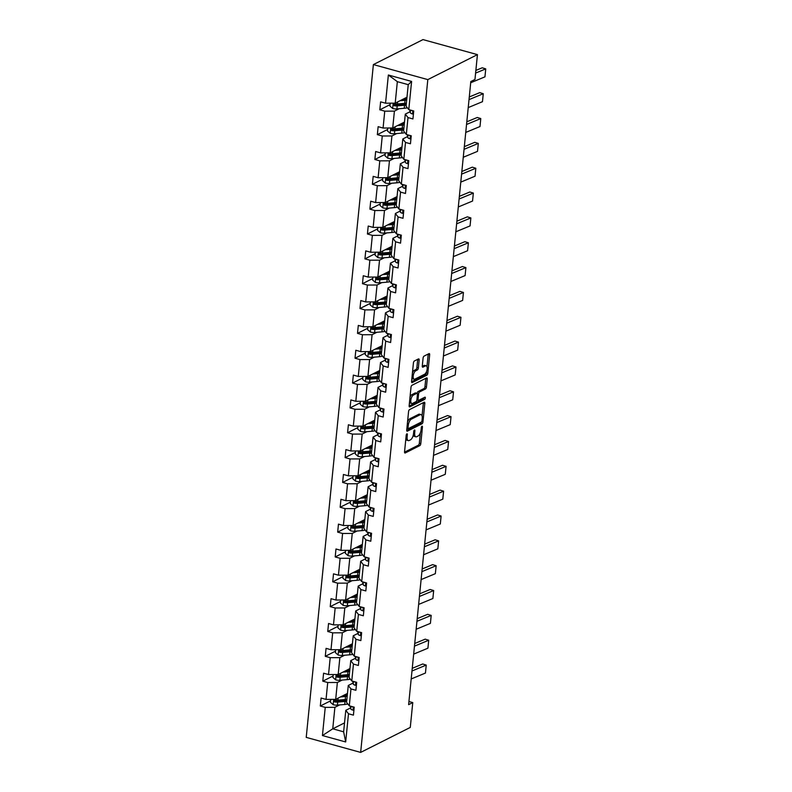 <?xml version="1.0" encoding="UTF-8"?>
<svg xmlns="http://www.w3.org/2000/svg" width="792" height="792" viewBox="0 0 792 792"><rect width="100%" height="100%" fill="white"/><g stroke="black" fill="none" stroke-linecap="round" stroke-linejoin="round"><path stroke-width="1.19" d="M406.89 433.828A1.168 0.505 105.4 0 0 406.207 435.214L404.554 451.816A1.663 0.723 105.4 0 0 404.92 453.014A1.663 0.723 105.4 0 0 405.207 452.975L419.819 445.619A1.663 0.723 105.4 0 0 420.79 443.649L422.443 427.037A1.168 0.505 105.4 0 0 422.185 426.205A1.168 0.505 105.4 0 0 421.988 426.235A1.168 0.505 105.4 0 0 421.314 427.611L421.096 429.759A5.326 2.317 105.4 0 1 417.998 436.065L416.78 436.679A5.326 2.317 105.4 0 1 415.859 436.818A5.326 2.317 105.4 0 1 414.681 432.986L414.899 430.838A1.168 0.505 105.4 0 0 414.642 430.007A1.168 0.505 105.4 0 0 414.434 430.026A1.168 0.505 105.4 0 0 413.761 431.412L413.543 433.561A5.326 2.317 105.4 0 1 410.444 439.867L409.226 440.481A5.326 2.317 105.4 0 1 408.316 440.609A5.326 2.317 105.4 0 1 407.128 436.788L407.345 434.64A1.168 0.505 105.4 0 0 407.088 433.798A1.168 0.505 105.4 0 0 406.89 433.828M419.146 360.073A1.663 0.723 105.4 0 0 418.78 358.885A1.663 0.723 105.4 0 0 418.493 358.925L414.394 360.984A1.663 0.723 105.4 0 0 413.424 362.954L411.583 381.397A1.663 0.723 105.4 0 0 411.949 382.595A1.663 0.723 105.4 0 0 412.236 382.556L426.848 375.2A1.663 0.723 105.4 0 0 427.819 373.23L429.66 354.786A1.663 0.723 105.4 0 0 429.294 353.588A1.663 0.723 105.4 0 0 429.007 353.628L424.047 356.123A1.663 0.723 105.4 0 0 423.086 358.093L422.294 365.993A1.663 0.723 105.4 0 0 422.661 367.181A1.663 0.723 105.4 0 0 422.948 367.142L425.403 365.904A4.455 1.94 105.4 0 1 426.175 365.795A4.455 1.94 105.4 0 1 427.046 369.795A4.455 1.94 105.4 0 1 424.571 374.269L414.949 379.111A4.455 1.94 105.4 0 1 414.186 379.219A4.455 1.94 105.4 0 1 413.315 375.22A4.455 1.94 105.4 0 1 415.79 370.745L417.394 369.943A1.663 0.723 105.4 0 0 418.354 367.973L419.146 360.073L417.671 359.667A1.663 0.723 105.4 0 0 417.691 359.33M360.657 752.4L410.286 727.422L412.761 702.583L408.623 704.662L470.824 81.546L474.962 79.467L477.437 54.628L427.819 79.606L360.657 752.4L306.227 737.372L373.378 64.578L427.819 79.606M409.533 409.603A1.663 0.723 105.4 0 0 408.573 411.573L406.732 430.016A1.663 0.723 105.4 0 0 407.098 431.204A1.663 0.723 105.4 0 0 407.385 431.165L421.997 423.809A1.663 0.723 105.4 0 0 422.968 421.839L424.809 403.395A1.663 0.723 105.4 0 0 424.433 402.197A1.663 0.723 105.4 0 0 424.146 402.247L409.533 409.603M409.157 405.712L410.998 387.268A1.663 0.723 105.4 0 1 411.969 385.288L426.581 377.933A1.663 0.723 105.4 0 1 426.868 377.893A1.663 0.723 105.4 0 1 427.235 379.091L426.442 386.981A1.663 0.723 105.4 0 1 425.472 388.961L419.552 391.941A1.663 0.723 105.4 0 0 418.582 393.911L418.057 399.148A1.663 0.723 105.4 0 0 418.433 400.346A1.663 0.723 105.4 0 0 418.72 400.307L424.888 397.198A1.168 0.505 105.4 0 1 425.086 397.168A1.168 0.505 105.4 0 1 425.314 398.218A1.168 0.505 105.4 0 1 424.67 399.386L409.81 406.86A1.663 0.723 105.4 0 1 409.523 406.9A1.663 0.723 105.4 0 1 409.157 405.712M408.791 109.613L406.088 106.158L408.236 84.665L411.602 81.427L408.791 109.613L413.721 110.979L412.929 118.939L407.999 117.572L406.316 134.452L411.246 135.818L410.444 143.778L405.514 142.421L403.831 159.301L408.761 160.657L407.969 168.617L403.039 167.26L401.356 184.14L406.286 185.496L405.484 193.466L400.564 192.1L398.871 208.979L403.801 210.345L403.009 218.305L398.079 216.939L396.396 233.828L401.326 235.184L400.534 243.144L395.604 241.788L393.911 258.667L398.841 260.023L398.049 267.983L393.119 266.627L391.436 283.506L396.366 284.863L395.574 292.832L390.644 291.466L388.961 308.345L393.881 309.712L393.089 317.671L388.159 316.315L386.476 333.194L391.406 334.551L390.614 342.51L385.684 341.154L384.001 358.033L388.922 359.39L388.13 367.359L383.199 365.993L381.516 382.873L386.447 384.239L385.654 392.198L380.724 390.832L379.041 407.712L383.971 409.078L383.17 417.038L378.239 415.681L376.556 432.561L381.487 433.917L380.695 441.877L375.764 440.52L374.081 457.4L379.012 458.756L378.21 466.726L373.289 465.359L371.596 482.239L376.527 483.605L375.735 491.565L370.805 490.198L369.122 507.078L374.052 508.444L373.25 516.404L368.329 515.048L366.637 531.927L371.567 533.283L370.775 541.243L365.845 539.887L364.162 556.766L369.092 558.122L368.3 566.092L363.37 564.726L361.687 581.605L366.607 582.971L365.815 590.931L360.885 589.575L359.202 606.454L364.132 607.811L363.34 615.77L358.41 614.414L356.727 631.293L361.647 632.65L360.855 640.609L355.925 639.253L354.242 656.132L359.172 657.499L358.38 665.458L353.45 664.092L351.767 680.971L356.697 682.338L355.895 690.297L350.965 688.941L349.282 705.821L354.212 707.177L353.42 715.136L348.49 713.78L345.678 741.965L322.433 735.55L325.245 707.365L320.315 705.999L321.107 698.039L326.037 699.405L327.72 682.526L322.79 681.16L323.591 673.2L328.522 674.556L330.205 657.677L325.274 656.321L326.066 648.361L330.997 649.717L332.68 632.838L327.749 631.481L328.551 623.512L333.472 624.878L335.165 607.999L330.234 606.632L331.026 598.673L335.957 600.039L337.639 583.159L332.709 581.793L333.511 573.834L338.432 575.19L340.124 558.311L335.194 556.954L335.986 548.995L340.916 550.351L342.599 533.471L337.669 532.115L338.461 524.146L343.391 525.512L345.074 508.632L340.154 507.266L340.946 499.307L345.876 500.663L347.559 483.783L342.629 482.427L343.421 474.467L348.351 475.824L350.034 458.944L345.114 457.588L345.906 449.628L350.836 450.985L352.519 434.105L347.589 432.749L348.381 424.779L353.311 426.145L354.994 409.266L350.064 407.9L350.866 399.94L355.796 401.297L357.479 384.417L352.549 383.061L353.341 375.101L358.271 376.457L359.954 359.578L355.024 358.222L355.826 350.252L360.756 351.618L362.439 334.739L357.509 333.373L358.301 325.413L363.231 326.779L364.914 309.9L359.984 308.533L360.786 300.574L365.706 301.93L367.399 285.051L362.469 283.694L363.261 275.735L368.191 277.091L369.874 260.212L364.944 258.855L365.736 250.886L370.666 252.252L372.359 235.373L367.429 234.006L368.221 226.047L373.151 227.403L374.834 210.524L369.904 209.167L370.696 201.208L375.626 202.564L377.309 185.684L372.388 184.328L373.18 176.369L378.111 177.725L379.794 160.845L374.863 159.489L375.655 151.52L380.586 152.886L382.269 136.006L377.348 134.64L378.14 126.68L383.071 128.037L384.754 111.157L379.823 109.801L380.615 101.841L385.546 103.198L388.357 75.012L411.602 81.427M404.504 122.067L392.723 127.997L394.406 111.118L399.188 108.712M394.406 111.118L384.754 111.157M392.723 127.997L383.071 128.037M406.316 134.452L403.603 131.007L405.296 114.127L407.999 117.572M410.078 111.712L405.296 114.127M402.019 146.906L390.238 152.836L391.921 135.957L396.713 133.551M391.921 135.957L382.269 136.006M390.238 152.836L380.586 152.886M403.831 159.301L401.128 155.846L402.811 138.966L405.514 142.421M407.603 136.551L402.811 138.966M399.544 171.755L387.763 177.685L389.446 160.806L394.228 158.39M389.446 160.806L379.794 160.845M387.763 177.685L378.111 177.725M401.356 184.14L398.653 180.685L400.336 163.805L403.039 167.26M405.118 161.4L400.336 163.805M397.059 196.594L385.278 202.524L386.971 185.645L391.753 183.229M386.971 185.645L377.309 185.684M385.278 202.524L375.626 202.564M398.871 208.979L396.168 205.524L397.851 188.645L400.564 192.1M402.643 186.239L397.851 188.645M394.584 221.433L382.803 227.363L384.486 210.484L389.278 208.078M384.486 210.484L374.834 210.524M382.803 227.363L373.151 227.403M396.396 233.828L393.693 230.373L395.376 213.494L398.079 216.939M400.158 211.078L395.376 213.494M392.099 246.272L380.318 252.202L382.011 235.323L386.793 232.917M382.011 235.323L372.359 235.373M380.318 252.202L370.666 252.252M393.911 258.667L391.208 255.212L392.891 238.333L395.604 241.788M397.683 235.927L392.891 238.333M389.624 271.121L377.843 277.052L379.526 260.172L384.318 257.756M379.526 260.172L369.874 260.212M377.843 277.052L368.191 277.091M391.436 283.506L388.733 280.051L390.416 263.172L393.119 266.627M395.198 260.766L390.416 263.172M387.139 295.96L375.358 301.891L377.051 285.011L381.833 282.605M377.051 285.011L367.399 285.051M375.358 301.891L365.706 301.93M388.961 308.345L386.248 304.89L387.932 288.011L390.644 291.466M392.723 285.605L387.932 288.011M384.665 320.8L372.883 326.73L374.567 309.85L379.358 307.445M374.567 309.85L364.914 309.9M372.883 326.73L363.231 326.779M386.476 333.194L383.773 329.739L385.457 312.86L388.159 316.315M390.248 310.444L385.457 312.86M382.18 345.649L370.408 351.569L372.091 334.689L376.873 332.284M372.091 334.689L362.439 334.739M370.408 351.569L360.756 351.618M384.001 358.033L381.289 354.578L382.982 337.699L385.684 341.154M387.763 335.293L382.982 337.699M379.705 370.488L367.924 376.418L369.607 359.538L374.398 357.123M369.607 359.538L359.954 359.578M367.924 376.418L358.271 376.457M381.516 382.873L378.814 379.418L380.497 362.538L383.199 365.993M385.288 360.132L380.497 362.538M377.22 395.327L365.449 401.257L367.132 384.377L371.913 381.972M367.132 384.377L357.479 384.417M365.449 401.257L355.796 401.297M379.041 407.712L376.329 404.267L378.022 387.387L380.724 390.832M382.803 384.971L378.022 387.387M374.745 420.166L362.964 426.096L364.647 409.216L369.438 406.811M364.647 409.216L354.994 409.266M362.964 426.096L353.311 426.145M376.556 432.561L373.854 429.106L375.537 412.226L378.239 415.681M380.328 409.81L375.537 412.226M372.27 445.015L360.489 450.945L362.172 434.065L366.953 431.65M362.172 434.065L352.519 434.105M360.489 450.945L350.836 450.985M374.081 457.4L371.369 453.945L373.062 437.065L375.764 440.52M377.843 434.659L373.062 437.065M369.785 469.854L358.004 475.784L359.687 458.905L364.478 456.489M359.687 458.905L350.034 458.944M358.004 475.784L348.351 475.824M371.596 482.239L368.894 478.784L370.577 461.904L373.289 465.359M375.368 459.499L370.577 461.904M367.31 494.693L355.529 500.623L357.212 483.744L362.003 481.338M357.212 483.744L347.559 483.783M355.529 500.623L345.876 500.663M369.122 507.078L366.419 503.633L368.102 486.753L370.805 490.198M372.883 484.338L368.102 486.753M364.825 519.532L353.044 525.462L354.737 508.583L359.518 506.177M354.737 508.583L345.074 508.632M353.044 525.462L343.391 525.512M366.637 531.927L363.934 528.472L365.617 511.592L368.329 515.048M370.408 509.177L365.617 511.592M362.35 544.381L350.569 550.311L352.252 533.432L357.043 531.016M352.252 533.432L342.599 533.471M350.569 550.311L340.916 550.351M364.162 556.766L361.459 553.311L363.142 536.432L365.845 539.887M367.924 534.026L363.142 536.432M359.865 569.22L348.084 575.15L349.777 558.271L354.559 555.865M349.777 558.271L340.124 558.311M348.084 575.15L338.432 575.19M361.687 581.605L358.974 578.15L360.657 561.271L363.37 564.726M365.449 558.865L360.657 561.271M357.39 594.059L345.609 599.989L347.292 583.11L352.084 580.704M347.292 583.11L337.639 583.159M345.609 599.989L335.957 600.039M359.202 606.454L356.499 602.999L358.182 586.12L360.885 589.575M362.964 583.704L358.182 586.12M354.905 618.908L343.134 624.829L344.817 607.949L349.599 605.543M344.817 607.949L335.165 607.999M343.134 624.829L333.472 624.878M356.727 631.293L354.014 627.838L355.697 610.959L358.41 614.414M360.489 608.553L355.697 610.959M352.43 643.747L340.649 649.678L342.332 632.798L347.124 630.383M342.332 632.798L332.68 632.838M340.649 649.678L330.997 649.717M354.242 656.132L351.539 652.677L353.222 635.798L355.925 639.253M358.014 633.392L353.222 635.798M349.945 668.587L338.174 674.517L339.857 657.637L344.639 655.231M339.857 657.637L330.205 657.677M338.174 674.517L328.522 674.556M351.767 680.971L349.054 677.526L350.747 660.637L353.45 664.092M355.529 658.231L350.747 660.637M347.47 693.426L335.689 699.356L337.372 682.476L342.164 680.071M337.372 682.476L327.72 682.526M335.689 699.356L326.037 699.405M349.282 705.821L346.579 702.365L348.262 685.486L350.965 688.941M353.054 683.07L348.262 685.486M344.53 722.888L332.749 728.818L334.897 707.325L339.679 704.91M334.897 707.325L325.245 707.365M322.433 735.55L332.749 728.818L343.639 731.828L345.787 710.325L348.49 713.78M477.437 54.628L422.997 39.6L373.378 64.578M412.761 702.583L408.939 701.524M408.236 84.665L397.346 81.655L395.198 103.158L406.979 97.228M350.569 707.919L345.787 710.325M343.639 731.828L345.678 741.965M395.198 103.158L385.546 103.198M388.357 75.012L397.346 81.655M330.591 700.831L320.315 705.999M333.076 675.992L322.79 681.16M335.551 651.143L325.274 656.321M338.036 626.304L327.749 631.481M340.51 601.465L330.234 606.632M342.986 576.625L332.709 581.793M345.47 551.777L335.194 556.954M347.945 526.937L337.669 532.115M350.43 502.098L340.154 507.266M352.905 477.249L342.629 482.427M355.39 452.41L345.114 457.588M357.865 427.571L347.589 432.749M360.35 402.732L350.064 407.9M362.825 377.883L352.549 383.061M365.31 353.044L355.024 358.222M367.785 328.205L357.509 333.373M370.27 303.366L359.984 308.533M372.745 278.517L362.469 283.694M375.22 253.678L364.944 258.855M377.705 228.839L367.429 234.006M380.18 203.99L369.904 209.167M382.665 179.15L372.388 184.328M385.14 154.311L374.863 159.489M387.625 129.472L377.348 134.64M390.1 104.623L379.823 109.801M405.831 438.986A5.326 2.317 105.4 0 0 406.84 440.203L408.316 440.609M413.315 434.947A5.326 2.317 105.4 0 0 414.394 436.412L415.859 436.818M404.534 452.163L418.354 445.213A1.663 0.723 105.4 0 0 419.315 443.243L420.354 432.818M422.057 415.83L423.334 402.989A1.663 0.723 105.4 0 0 423.354 402.643M406.712 430.363L420.522 423.403A1.663 0.723 105.4 0 0 421.384 422.037M408.038 427.72A1.168 0.505 105.4 0 0 408.296 428.561A1.168 0.505 105.4 0 0 408.494 428.531L421.324 422.077A1.168 0.505 105.4 0 0 421.997 420.691L422.225 418.423A5.326 2.317 105.4 0 0 421.047 414.602A5.326 2.317 105.4 0 0 420.126 414.731L411.365 419.146A5.326 2.317 105.4 0 0 408.266 425.452L408.038 427.72L406.989 427.433M408.296 428.561L406.91 428.175A1.168 0.505 105.4 0 0 407.029 428.125M421.047 414.602L419.572 414.196A5.326 2.317 105.4 0 0 418.661 414.325L420.126 414.731M407.533 421.988A5.326 2.317 105.4 0 1 409.89 418.74L418.661 414.325M417.137 393.307A1.663 0.723 105.4 0 1 418.077 391.535L424.007 388.555A1.663 0.723 105.4 0 0 424.977 386.575L425.759 378.685A1.663 0.723 105.4 0 0 425.779 378.338M416.899 399.911A1.663 0.723 105.4 0 0 416.958 399.94L418.433 400.346M409.137 406.048L423.195 398.98A1.168 0.505 105.4 0 0 423.859 397.713M413.404 395.04A4.455 1.94 105.4 0 0 410.929 399.514A4.455 1.94 105.4 0 0 411.8 403.504A4.455 1.94 105.4 0 0 412.563 403.395L415.958 401.692A1.663 0.723 105.4 0 0 416.919 399.722L417.443 394.485A1.663 0.723 105.4 0 0 417.077 393.287A1.663 0.723 105.4 0 0 416.79 393.327L413.404 395.04L411.929 394.624A4.455 1.94 105.4 0 0 409.999 397.238M409.513 402.148A4.455 1.94 105.4 0 0 410.325 403.098L411.8 403.504M415.83 393.06A1.663 0.723 105.4 0 0 415.602 392.882A1.663 0.723 105.4 0 0 415.315 392.921L416.79 393.327M411.929 394.624L415.315 392.921M412.434 372.824A4.455 1.94 105.4 0 1 414.315 370.339L415.919 369.537A1.663 0.723 105.4 0 0 416.889 367.567L417.671 359.667M411.929 377.952A4.455 1.94 105.4 0 0 412.711 378.814L414.186 379.219M426.175 365.795L424.7 365.389A4.455 1.94 105.4 0 0 423.938 365.498L425.403 365.904M422.284 366.33L423.938 365.498M426.957 366.666L428.185 354.38A1.663 0.723 105.4 0 0 428.205 354.034M411.563 381.744L425.383 374.794A1.663 0.723 105.4 0 0 426.343 372.824L426.452 371.785M330.739 699.386L330.442 702.316L333.224 704.722A4.495 1.485 5.7 0 0 337.402 705.098L344.728 704.494A12.969 4.277 5.7 0 0 347.866 704.009M346.658 694.237L347.431 693.841M340.481 696.95L345.52 696.524A12.969 4.277 5.7 0 0 347.183 696.336M342.441 695.96L344.51 695.792A10.761 3.554 5.7 0 0 347.282 695.346M346.876 699.356A12.969 4.277 -174.3 0 1 345.223 699.554L337.897 700.168A4.495 1.485 -174.3 0 1 334.927 700.039C333.59 700.425 333.531 701.068 334.739 701.95A4.495 1.485 5.7 0 0 337.709 702.078L345.025 701.464A12.969 4.277 5.7 0 0 346.688 701.267M346.787 700.286A10.761 3.554 -174.3 0 1 344.015 700.722L336.699 701.336A2.287 0.752 -174.3 0 1 335.927 701.346L334.957 700.573M346.233 694.049L347.361 694.534M346.658 695.267L345.114 694.614M334.927 700.039L334.303 700.118M411.988 670.992L426.235 665.082L422.71 663.993L412.256 668.329M353.945 709.909L352.945 710.157A4.495 1.485 -174.3 0 1 350.747 708.781L350.193 706.068M411.197 678.952L425.443 673.052L426.235 665.082L425.443 673.052M351.668 706.474A4.495 1.485 5.7 0 0 352.242 706.781L352.727 706.771M333.214 674.537L332.927 677.477L335.709 679.883A4.495 1.485 5.7 0 0 339.887 680.259L347.203 679.645A12.969 4.277 5.7 0 0 350.341 679.17M349.133 669.389L349.906 669.002M342.956 672.111L348.005 671.685A12.969 4.277 5.7 0 0 349.658 671.487M344.916 671.121L346.995 670.943A10.761 3.554 5.7 0 0 349.757 670.507M349.361 674.517A12.969 4.277 -174.3 0 1 347.698 674.715L340.372 675.319A4.495 1.485 -174.3 0 1 337.402 675.2C336.075 675.586 336.006 676.219 337.214 677.111A4.495 1.485 5.7 0 0 340.184 677.239L347.51 676.625A12.969 4.277 5.7 0 0 349.163 676.427M349.262 675.447A10.761 3.554 -174.3 0 1 346.5 675.883L339.174 676.497A2.287 0.752 -174.3 0 1 338.402 676.507L337.432 675.724M348.708 669.21L349.836 669.686M349.133 670.428L347.589 669.775M337.402 675.2L336.778 675.279M335.699 649.697L335.402 652.628L338.184 655.034A4.495 1.485 5.7 0 0 342.362 655.42L349.688 654.806A12.969 4.277 5.7 0 0 352.826 654.321M351.618 644.549L352.39 644.163M345.441 647.262L350.48 646.846A12.969 4.277 5.7 0 0 352.143 646.648M347.401 646.282L349.47 646.104A10.761 3.554 5.7 0 0 352.242 645.668M351.836 649.678A12.969 4.277 -174.3 0 1 350.183 649.866L342.857 650.479A4.495 1.485 -174.3 0 1 339.887 650.351C338.55 650.747 338.491 651.38 339.699 652.262A4.495 1.485 5.7 0 0 342.669 652.39L349.985 651.776A12.969 4.277 5.7 0 0 351.648 651.588M351.747 650.598A10.761 3.554 -174.3 0 1 348.975 651.044L341.659 651.658A2.287 0.752 -174.3 0 1 340.887 651.668L339.917 650.885M351.193 644.371L352.321 644.846M351.618 645.579L350.074 644.936M339.887 650.351L339.263 650.44M414.463 646.143L428.71 640.243L425.195 639.154L414.731 643.49M356.42 685.07L355.42 685.318A4.495 1.485 -174.3 0 1 353.222 683.942L352.678 681.229M413.672 654.113L427.918 648.202L428.71 640.243L427.918 648.202M354.153 681.635A4.495 1.485 5.7 0 0 354.727 681.942L355.202 681.932M416.948 621.304L431.195 615.404L427.67 614.315L417.216 618.651M358.895 660.231L357.905 660.478A4.495 1.485 -174.3 0 1 355.707 659.102L355.153 656.39M416.156 629.264L430.402 623.363L431.195 615.404L430.402 623.363M356.628 656.796A4.495 1.485 5.7 0 0 357.202 657.093L357.687 657.083M338.174 624.858L337.887 627.789L340.669 630.194A4.495 1.485 5.7 0 0 344.847 630.581L352.163 629.967A12.969 4.277 5.7 0 0 355.301 629.482M354.093 619.71L354.865 619.324M347.916 622.423L352.965 621.997A12.969 4.277 5.7 0 0 354.618 621.809M349.876 621.433L351.955 621.265A10.761 3.554 5.7 0 0 354.717 620.829M354.321 624.829A12.969 4.277 -174.3 0 1 352.658 625.027L345.332 625.64A4.495 1.485 -174.3 0 1 342.362 625.512C341.035 625.908 340.966 626.541 342.174 627.422A4.495 1.485 5.7 0 0 345.144 627.551L352.47 626.937A12.969 4.277 5.7 0 0 354.123 626.749M354.222 625.759A10.761 3.554 -174.3 0 1 351.46 626.205L344.134 626.809A2.287 0.752 -174.3 0 1 343.362 626.828L342.392 626.046M353.668 619.532L354.796 620.007M354.093 620.74L352.549 620.087M342.362 625.512L341.738 625.591M419.423 596.465L433.67 590.555L430.155 589.476L419.691 593.812M361.38 635.382L360.38 635.639A4.495 1.485 -174.3 0 1 358.182 634.263L357.637 631.541M418.631 604.425L432.877 598.524L433.67 590.555L432.877 598.524M359.113 631.947A4.495 1.485 5.7 0 0 359.687 632.254L360.162 632.244M340.659 600.009L340.362 602.95L343.144 605.355A4.495 1.485 5.7 0 0 347.322 605.731L354.648 605.118A12.969 4.277 5.7 0 0 357.786 604.643M356.578 594.871L357.35 594.475M350.401 597.584L355.44 597.158A12.969 4.277 5.7 0 0 357.103 596.97M352.361 596.594L354.43 596.426A10.761 3.554 5.7 0 0 357.192 595.98M356.796 599.989A12.969 4.277 -174.3 0 1 355.143 600.188L347.817 600.801A4.495 1.485 -174.3 0 1 344.847 600.673C343.51 601.059 343.451 601.702 344.659 602.583A4.495 1.485 5.7 0 0 347.629 602.712L354.945 602.098A12.969 4.277 5.7 0 0 356.608 601.9M356.707 600.92A10.761 3.554 -174.3 0 1 353.935 601.356L346.619 601.969A2.287 0.752 -174.3 0 1 345.847 601.979L344.876 601.207M356.143 594.683L357.281 595.158M356.578 595.901L355.034 595.247M344.847 600.673L344.223 600.752M421.908 571.626L436.154 565.716L432.63 564.627L422.176 568.963M363.855 610.543L362.865 610.79A4.495 1.485 -174.3 0 1 360.667 609.414L360.113 606.702M421.116 579.586L435.353 573.675L436.154 565.716L435.353 573.675M361.588 607.108A4.495 1.485 5.7 0 0 362.162 607.414L362.647 607.405M343.134 575.17L342.837 578.111L345.629 580.516A4.495 1.485 5.7 0 0 349.797 580.892L357.123 580.279A12.969 4.277 5.7 0 0 360.261 579.803M359.053 570.022L359.825 569.636M352.876 572.745L357.915 572.319A12.969 4.277 5.7 0 0 359.578 572.121M354.836 571.755L356.915 571.577A10.761 3.554 5.7 0 0 359.677 571.141M359.271 575.15A12.969 4.277 -174.3 0 1 357.618 575.348L350.292 575.952A4.495 1.485 -174.3 0 1 347.322 575.824C345.995 576.22 345.926 576.853 347.134 577.734A4.495 1.485 5.7 0 0 350.104 577.863L357.43 577.259A12.969 4.277 5.7 0 0 359.083 577.061M359.182 576.081A10.761 3.554 -174.3 0 1 356.42 576.517L349.094 577.13A2.287 0.752 -174.3 0 1 348.322 577.14L347.351 576.358M358.627 569.844L359.756 570.319M359.053 571.052L357.509 570.408M347.322 575.824L346.698 575.913M424.383 546.777L438.629 540.877L435.115 539.788L424.651 544.124M366.34 585.704L365.34 585.951A4.495 1.485 -174.3 0 1 363.142 584.575L362.597 581.863M423.591 554.746L437.837 548.836L438.629 540.877L437.837 548.836M364.072 582.269A4.495 1.485 5.7 0 0 364.637 582.575L365.122 582.556M345.619 550.331L345.322 553.262L348.104 555.667A4.495 1.485 5.7 0 0 352.282 556.053L359.608 555.439A12.969 4.277 5.7 0 0 362.746 554.954M361.538 545.183L362.31 544.797M355.351 547.896L360.4 547.48A12.969 4.277 5.7 0 0 362.053 547.282M357.311 546.916L359.39 546.737A10.761 3.554 5.7 0 0 362.152 546.302M361.756 550.311A12.969 4.277 -174.3 0 1 360.093 550.499L352.777 551.113A4.495 1.485 -174.3 0 1 349.807 550.984C348.47 551.38 348.411 552.014 349.609 552.895A4.495 1.485 5.7 0 0 352.579 553.024L359.905 552.41A12.969 4.277 5.7 0 0 361.568 552.222M361.667 551.232A10.761 3.554 -174.3 0 1 358.895 551.678L351.569 552.291A2.287 0.752 -174.3 0 1 350.807 552.301L349.836 551.519M361.103 545.005L362.241 545.48M361.538 546.213L359.994 545.569M349.807 550.984L349.183 551.074M426.868 521.938L441.114 516.038L437.59 514.948L427.135 519.285M368.815 560.865L367.825 561.112A4.495 1.485 -174.3 0 1 365.627 559.736L365.072 557.014M426.066 529.898L440.312 523.997L441.114 516.038L440.312 523.997M366.548 557.429A4.495 1.485 5.7 0 0 367.122 557.726L367.597 557.716M348.094 525.492L347.797 528.422L350.589 530.828A4.495 1.485 5.7 0 0 354.757 531.214L362.083 530.6A12.969 4.277 5.7 0 0 365.221 530.115M364.013 520.344L364.785 519.958M357.835 523.057L362.875 522.631A12.969 4.277 5.7 0 0 364.538 522.443M359.796 522.067L361.865 521.898A10.761 3.554 5.7 0 0 364.637 521.453M364.231 525.462A12.969 4.277 -174.3 0 1 362.578 525.66L355.252 526.274A4.495 1.485 -174.3 0 1 352.282 526.145C350.955 526.532 350.886 527.175 352.093 528.056A4.495 1.485 5.7 0 0 355.063 528.185L362.389 527.571A12.969 4.277 5.7 0 0 364.043 527.373M364.142 526.393A10.761 3.554 -174.3 0 1 361.38 526.828L354.054 527.442A2.287 0.752 -174.3 0 1 353.281 527.452L352.311 526.68M363.587 520.166L364.716 520.641M364.013 521.374L362.469 520.72M352.282 526.145L351.658 526.225M429.343 497.099L443.589 491.188L440.075 490.109L429.611 494.446M371.3 536.016L370.3 536.273A4.495 1.485 -174.3 0 1 368.102 534.887L367.557 532.174M428.551 505.058L442.797 499.158L443.589 491.188L442.797 499.158M369.032 532.58A4.495 1.485 5.7 0 0 369.597 532.887L370.082 532.877M350.569 500.643L350.282 503.583L353.064 505.989A4.495 1.485 5.7 0 0 357.242 506.365L364.567 505.751A12.969 4.277 5.7 0 0 367.706 505.276M366.498 495.495L367.26 495.109M360.31 498.217L365.36 497.792A12.969 4.277 5.7 0 0 367.013 497.604M362.271 497.228L364.35 497.059A10.761 3.554 5.7 0 0 367.112 496.614M366.716 500.623A12.969 4.277 -174.3 0 1 365.053 500.821L357.737 501.435A4.495 1.485 -174.3 0 1 354.767 501.306C353.43 501.692 353.371 502.336 354.568 503.217A4.495 1.485 5.7 0 0 357.538 503.346L364.865 502.732A12.969 4.277 5.7 0 0 366.528 502.534M366.627 501.554A10.761 3.554 -174.3 0 1 363.855 501.989L356.529 502.603A2.287 0.752 -174.3 0 1 355.766 502.613L354.786 501.831M366.062 495.317L367.201 495.792M366.488 496.534L364.954 495.881M354.767 501.306L354.133 501.385M431.828 472.26L446.074 466.349L442.55 465.26L432.085 469.597M373.774 511.177L372.784 511.424A4.495 1.485 -174.3 0 1 370.587 510.048L370.032 507.335M431.026 480.219L445.272 474.309L446.074 466.349L445.272 474.309M371.507 507.741A4.495 1.485 5.7 0 0 372.082 508.048L372.557 508.038M353.054 475.804L352.757 478.744L355.549 481.14A4.495 1.485 5.7 0 0 359.716 481.526L367.043 480.912A12.969 4.277 5.7 0 0 370.181 480.427M368.973 470.656L369.745 470.27M362.795 473.368L367.834 472.953A12.969 4.277 5.7 0 0 369.498 472.755M364.756 472.388L366.825 472.21A10.761 3.554 5.7 0 0 369.597 471.775M369.191 475.784A12.969 4.277 -174.3 0 1 367.538 475.972L360.212 476.586A4.495 1.485 -174.3 0 1 357.242 476.457C355.905 476.853 355.846 477.487 357.053 478.368A4.495 1.485 5.7 0 0 360.023 478.497L367.349 477.883A12.969 4.277 5.7 0 0 369.003 477.695M369.102 476.715A10.761 3.554 -174.3 0 1 366.34 477.15L359.014 477.764A2.287 0.752 -174.3 0 1 358.241 477.774L357.271 476.992M368.547 470.478L369.676 470.953M368.973 471.685L367.429 471.042M357.242 476.457L356.618 476.546M355.529 450.965L355.242 453.895L358.024 456.301A4.495 1.485 5.7 0 0 362.201 456.687L369.517 456.073A12.969 4.277 5.7 0 0 372.666 455.588M371.448 445.817L372.22 445.431M365.27 448.529L370.319 448.114A12.969 4.277 5.7 0 0 371.973 447.916M367.231 447.549L369.31 447.371A10.761 3.554 5.7 0 0 372.072 446.935M371.676 450.945A12.969 4.277 -174.3 0 1 370.012 451.133L362.696 451.747A4.495 1.485 -174.3 0 1 359.726 451.618C358.39 452.014 358.33 452.648 359.528 453.529A4.495 1.485 5.7 0 0 362.498 453.658L369.824 453.044A12.969 4.277 5.7 0 0 371.488 452.856M371.577 451.866A10.761 3.554 -174.3 0 1 368.815 452.311L361.489 452.925A2.287 0.752 -174.3 0 1 360.716 452.935L359.746 452.153M371.022 445.639L372.151 446.114M371.448 446.846L369.904 446.203M359.726 451.618L359.093 451.707M358.014 426.126L357.717 429.056L360.499 431.462A4.495 1.485 5.7 0 0 364.676 431.838L372.002 431.234A12.969 4.277 5.7 0 0 375.141 430.749M373.933 420.978L374.705 420.582M367.755 423.69L372.794 423.265A12.969 4.277 5.7 0 0 374.458 423.077M369.715 422.7L371.785 422.532A10.761 3.554 5.7 0 0 374.557 422.087M374.151 426.096A12.969 4.277 -174.3 0 1 372.497 426.294L365.171 426.908A4.495 1.485 -174.3 0 1 362.201 426.779C360.865 427.165 360.805 427.809 362.013 428.69A4.495 1.485 5.7 0 0 364.983 428.818L372.299 428.205A12.969 4.277 5.7 0 0 373.963 428.007M374.062 427.027A10.761 3.554 -174.3 0 1 371.29 427.462L363.974 428.076A2.287 0.752 -174.3 0 1 363.201 428.086L362.231 427.314M373.507 420.79L374.636 421.275M373.933 422.007L372.388 421.354M362.201 426.779L361.578 426.858M360.489 401.277L360.202 404.217L362.983 406.623A4.495 1.485 5.7 0 0 367.161 406.999L374.477 406.385A12.969 4.277 5.7 0 0 377.626 405.91M376.408 396.129L377.18 395.743M370.23 398.851L375.279 398.425A12.969 4.277 5.7 0 0 376.933 398.228M372.19 397.861L374.269 397.683A10.761 3.554 5.7 0 0 377.032 397.247M376.636 401.257A12.969 4.277 -174.3 0 1 374.972 401.455L367.646 402.069A4.495 1.485 -174.3 0 1 364.676 401.94C363.35 402.326 363.28 402.96 364.488 403.851A4.495 1.485 5.7 0 0 367.458 403.979L374.784 403.366A12.969 4.277 5.7 0 0 376.438 403.168M376.537 402.188A10.761 3.554 -174.3 0 1 373.774 402.623L366.448 403.237A2.287 0.752 -174.3 0 1 365.676 403.247L364.706 402.465M375.982 395.95L377.111 396.426M376.408 397.168L374.863 396.515M364.676 401.94L364.053 402.019M362.974 376.438L362.677 379.368L365.458 381.774A4.495 1.485 5.7 0 0 369.636 382.16L376.962 381.546A12.969 4.277 5.7 0 0 380.101 381.061M378.893 371.29L379.665 370.903M372.715 374.002L377.754 373.586A12.969 4.277 5.7 0 0 379.418 373.388M374.675 373.022L376.745 372.844A10.761 3.554 5.7 0 0 379.517 372.408M379.111 376.418A12.969 4.277 -174.3 0 1 377.457 376.606L370.131 377.22A4.495 1.485 -174.3 0 1 367.161 377.091C365.825 377.487 365.765 378.121 366.973 379.002A4.495 1.485 5.7 0 0 369.943 379.13L377.259 378.517A12.969 4.277 5.7 0 0 378.923 378.328M379.022 377.338A10.761 3.554 -174.3 0 1 376.25 377.784L368.933 378.398A2.287 0.752 -174.3 0 1 368.161 378.408L367.191 377.626M378.467 371.111L379.596 371.587M378.893 372.319L377.348 371.676M367.161 377.091L366.538 377.18M365.449 351.599L365.162 354.529L367.943 356.935A4.495 1.485 5.7 0 0 372.121 357.321L379.437 356.707A12.969 4.277 5.7 0 0 382.576 356.222M381.368 346.45L382.14 346.064M375.19 349.163L380.239 348.737A12.969 4.277 5.7 0 0 381.892 348.549M377.15 348.173L379.229 348.005A10.761 3.554 5.7 0 0 381.992 347.569M381.595 351.579A12.969 4.277 -174.3 0 1 379.932 351.767L372.606 352.381A4.495 1.485 -174.3 0 1 369.636 352.252C368.31 352.648 368.24 353.281 369.448 354.163A4.495 1.485 5.7 0 0 372.418 354.291L379.744 353.678A12.969 4.277 5.7 0 0 381.397 353.489M381.497 352.499A10.761 3.554 -174.3 0 1 378.734 352.945L371.408 353.549A2.287 0.752 -174.3 0 1 370.636 353.569L369.666 352.787M380.942 346.272L382.071 346.748M381.368 347.48L379.823 346.827M369.636 352.252L369.013 352.331M367.933 326.75L367.637 329.69L370.418 332.095A4.495 1.485 5.7 0 0 374.596 332.472L381.922 331.858A12.969 4.277 5.7 0 0 385.06 331.383M383.853 321.611L384.625 321.215M377.675 324.324L382.714 323.898A12.969 4.277 5.7 0 0 384.377 323.71M379.635 323.334L381.704 323.166A10.761 3.554 5.7 0 0 384.466 322.72M384.07 326.73A12.969 4.277 -174.3 0 1 382.417 326.928L375.091 327.542A4.495 1.485 -174.3 0 1 372.121 327.413C370.785 327.799 370.725 328.442 371.933 329.323A4.495 1.485 5.7 0 0 374.903 329.452L382.219 328.838A12.969 4.277 5.7 0 0 383.882 328.64M383.981 327.66A10.761 3.554 -174.3 0 1 381.209 328.096L373.893 328.71A2.287 0.752 -174.3 0 1 373.121 328.72L372.151 327.947M383.417 321.423L384.556 321.898M383.853 322.641L382.308 321.988M372.121 327.413L371.498 327.492M370.408 301.91L370.121 304.851L372.903 307.256A4.495 1.485 5.7 0 0 377.081 307.633L384.397 307.019A12.969 4.277 5.7 0 0 387.536 306.544M386.328 296.762L387.1 296.376M380.15 299.485L385.199 299.059A12.969 4.277 5.7 0 0 386.852 298.861M382.11 298.495L384.189 298.317A10.761 3.554 5.7 0 0 386.951 297.881M386.555 301.891A12.969 4.277 -174.3 0 1 384.892 302.089L377.566 302.692A4.495 1.485 -174.3 0 1 374.596 302.564C373.27 302.96 373.2 303.593 374.408 304.475A4.495 1.485 5.7 0 0 377.378 304.603L384.704 303.999A12.969 4.277 5.7 0 0 386.357 303.801M386.456 302.821A10.761 3.554 -174.3 0 1 383.694 303.257L376.368 303.871A2.287 0.752 -174.3 0 1 375.596 303.88L374.626 303.098M385.902 296.584L387.031 297.059M386.328 297.792L384.783 297.148M374.596 302.564L373.973 302.653M372.893 277.071L372.596 280.002L375.378 282.407A4.495 1.485 5.7 0 0 379.556 282.793L386.882 282.18A12.969 4.277 5.7 0 0 390.02 281.695M388.813 271.923L389.585 271.537M382.625 274.636L387.674 274.22A12.969 4.277 5.7 0 0 389.327 274.022M384.585 273.656L386.664 273.478A10.761 3.554 5.7 0 0 389.426 273.042M389.03 277.052A12.969 4.277 -174.3 0 1 387.367 277.24L380.051 277.853A4.495 1.485 -174.3 0 1 377.081 277.725C375.745 278.121 375.685 278.754 376.883 279.635A4.495 1.485 5.7 0 0 379.853 279.764L387.179 279.15A12.969 4.277 5.7 0 0 388.842 278.962M388.941 277.972A10.761 3.554 -174.3 0 1 386.169 278.418L378.853 279.031A2.287 0.752 -174.3 0 1 378.081 279.041L377.111 278.259M388.377 271.745L389.515 272.22M388.813 272.953L387.268 272.309M377.081 277.725L376.457 277.814M375.368 252.232L375.071 255.163L377.863 257.568A4.495 1.485 5.7 0 0 382.031 257.954L389.357 257.341A12.969 4.277 5.7 0 0 392.495 256.856M391.288 247.084L392.06 246.698M385.11 249.797L390.149 249.371A12.969 4.277 5.7 0 0 391.812 249.183M387.07 248.807L389.139 248.638A10.761 3.554 5.7 0 0 391.911 248.193M391.505 252.202A12.969 4.277 -174.3 0 1 389.852 252.4L382.526 253.014A4.495 1.485 -174.3 0 1 379.556 252.886C378.23 253.272 378.16 253.915 379.368 254.796A4.495 1.485 5.7 0 0 382.338 254.925L389.664 254.311A12.969 4.277 5.7 0 0 391.317 254.113M391.416 253.133A10.761 3.554 -174.3 0 1 388.654 253.569L381.328 254.183A2.287 0.752 -174.3 0 1 380.556 254.192L379.586 253.42M390.862 246.906L391.99 247.381M391.288 248.114L389.743 247.46M379.556 252.886L378.932 252.965M434.303 447.411L448.549 441.51L445.035 440.421L434.57 444.757M376.259 486.337L375.26 486.585A4.495 1.485 -174.3 0 1 373.062 485.209L372.517 482.496M433.511 455.38L447.757 449.47L448.549 441.51L447.757 449.47M373.992 482.902A4.495 1.485 5.7 0 0 374.557 483.199L375.042 483.189M436.788 422.572L451.034 416.671L447.51 415.582L437.045 419.918M378.734 461.488L377.735 461.746A4.495 1.485 -174.3 0 1 375.547 460.37L374.992 457.647M435.986 430.531L450.232 424.631L451.034 416.671L450.232 424.631M376.467 458.063A4.495 1.485 5.7 0 0 377.042 458.36L377.517 458.35M439.263 397.733L453.509 391.822L449.985 390.733L439.53 395.069M381.219 436.649L380.219 436.897A4.495 1.485 -174.3 0 1 378.022 435.521L377.467 432.808M438.471 405.692L452.717 399.792L453.509 391.822L452.717 399.792M378.942 433.214A4.495 1.485 5.7 0 0 379.517 433.521L380.002 433.511M441.738 372.883L455.984 366.983L452.47 365.894L442.005 370.23M383.694 411.81L382.694 412.058A4.495 1.485 -174.3 0 1 380.497 410.682L379.952 407.969M440.946 380.853L455.192 374.943L455.984 366.983L455.192 374.943M381.427 408.375A4.495 1.485 5.7 0 0 382.001 408.682L382.477 408.672M444.223 348.044L458.469 342.144L454.945 341.055L444.49 345.391M386.169 386.971L385.179 387.219A4.495 1.485 -174.3 0 1 382.982 385.843L382.427 383.13M443.431 356.004L457.677 350.104L458.469 342.144L457.677 350.104M383.902 383.536A4.495 1.485 5.7 0 0 384.476 383.833L384.962 383.823M446.698 323.205L460.944 317.295L457.43 316.216L446.965 320.552M388.654 362.122L387.654 362.38A4.495 1.485 -174.3 0 1 385.457 361.003L384.912 358.281M445.906 331.165L460.152 325.264L460.944 317.295L460.152 325.264M386.387 358.687A4.495 1.485 5.7 0 0 386.961 358.994L387.437 358.984M449.183 298.366L463.429 292.456L459.904 291.367L449.45 295.703M391.129 337.283L390.139 337.531A4.495 1.485 -174.3 0 1 387.941 336.154L387.387 333.442M448.391 306.326L462.637 300.416L463.429 292.456L462.637 300.416M388.862 333.848A4.495 1.485 5.7 0 0 389.436 334.155L389.921 334.145M451.658 273.517L465.904 267.617L462.389 266.528L451.925 270.864M393.614 312.444L392.614 312.692A4.495 1.485 -174.3 0 1 390.416 311.315L389.872 308.603M450.866 281.487L465.112 275.576L465.904 267.617L465.112 275.576M391.347 309.009A4.495 1.485 5.7 0 0 391.921 309.316L392.396 309.296M454.143 248.678L468.389 242.778L464.864 241.689L454.41 246.025M396.089 287.605L395.099 287.852A4.495 1.485 -174.3 0 1 392.901 286.476L392.347 283.754M453.341 256.638L467.587 250.737L468.389 242.778L467.587 250.737M393.822 284.17A4.495 1.485 5.7 0 0 394.396 284.467L394.881 284.457M456.618 223.839L470.864 217.929L467.349 216.85L456.885 221.186M398.574 262.756L397.574 263.013A4.495 1.485 -174.3 0 1 395.376 261.627L394.832 258.915M455.826 231.799L470.072 225.898L470.864 217.929L470.072 225.898M396.307 259.321A4.495 1.485 5.7 0 0 396.871 259.627L397.356 259.618M377.853 227.383L377.556 230.323L380.338 232.729A4.495 1.485 5.7 0 0 384.516 233.105L391.842 232.492A12.969 4.277 5.7 0 0 394.98 232.016M393.772 222.245L394.535 221.849M387.585 224.958L392.634 224.532A12.969 4.277 5.7 0 0 394.287 224.344M389.545 223.968L391.624 223.799A10.761 3.554 5.7 0 0 394.386 223.354M393.99 227.363A12.969 4.277 -174.3 0 1 392.327 227.561L385.011 228.175A4.495 1.485 -174.3 0 1 382.041 228.046C380.704 228.433 380.645 229.076 381.843 229.957A4.495 1.485 5.7 0 0 384.813 230.086L392.139 229.472A12.969 4.277 5.7 0 0 393.802 229.274M393.901 228.294A10.761 3.554 -174.3 0 1 391.129 228.73L383.803 229.343A2.287 0.752 -174.3 0 1 383.041 229.353L382.071 228.571M393.337 222.057L394.475 222.532M393.763 223.275L392.228 222.621M382.041 228.046L381.417 228.126M459.103 199L473.349 193.09L469.824 192.001L459.36 196.337M401.049 237.917L400.059 238.164A4.495 1.485 -174.3 0 1 397.861 236.788L397.307 234.076M458.301 206.96L472.547 201.049L473.349 193.09L472.547 201.049M398.782 234.481A4.495 1.485 5.7 0 0 399.356 234.788L399.831 234.779M380.328 202.544L380.031 205.484L382.823 207.88A4.495 1.485 5.7 0 0 386.991 208.266L394.317 207.653A12.969 4.277 5.7 0 0 397.455 207.167M396.248 197.396L397.02 197.01M390.07 200.109L395.109 199.693A12.969 4.277 5.7 0 0 396.772 199.495M392.03 199.129L394.099 198.95A10.761 3.554 5.7 0 0 396.871 198.515M396.465 202.524A12.969 4.277 -174.3 0 1 394.812 202.712L387.486 203.326A4.495 1.485 -174.3 0 1 384.516 203.197C383.189 203.594 383.12 204.227 384.328 205.108A4.495 1.485 5.7 0 0 387.298 205.237L394.624 204.623A12.969 4.277 5.7 0 0 396.277 204.435M396.376 203.455A10.761 3.554 -174.3 0 1 393.614 203.89L386.288 204.504A2.287 0.752 -174.3 0 1 385.516 204.514L384.546 203.732M395.822 197.218L396.95 197.693M396.248 198.426L394.703 197.782M384.516 203.197L383.892 203.287M461.578 174.151L475.824 168.25L472.309 167.161L461.845 171.498M403.534 213.078L402.534 213.325A4.495 1.485 -174.3 0 1 400.336 211.949L399.792 209.237M460.786 182.12L475.032 176.21L475.824 168.25L475.032 176.21M401.267 209.642A4.495 1.485 5.7 0 0 401.831 209.939L402.316 209.93M382.803 177.705L382.516 180.635L385.298 183.041A4.495 1.485 5.7 0 0 389.476 183.427L396.802 182.813A12.969 4.277 5.7 0 0 399.94 182.328M398.722 172.557L399.495 172.171M392.545 175.27L397.594 174.854A12.969 4.277 5.7 0 0 399.247 174.656M394.505 174.29L396.584 174.111A10.761 3.554 5.7 0 0 399.346 173.676M398.95 177.685A12.969 4.277 -174.3 0 1 397.287 177.873L389.971 178.487A4.495 1.485 -174.3 0 1 387.001 178.358C385.664 178.754 385.605 179.388 386.803 180.269A4.495 1.485 5.7 0 0 389.773 180.398L397.099 179.784A12.969 4.277 5.7 0 0 398.762 179.596M398.851 178.606A10.761 3.554 -174.3 0 1 396.089 179.051L388.763 179.665A2.287 0.752 -174.3 0 1 388.001 179.675L387.021 178.893M398.297 172.379L399.435 172.854M398.722 173.587L397.188 172.943M387.001 178.358L386.367 178.447M464.062 149.312L478.309 143.411L474.784 142.322L464.32 146.659M406.009 188.229L405.009 188.486A4.495 1.485 -174.3 0 1 402.821 187.11L402.267 184.387M463.261 157.271L477.507 151.371L478.309 143.411L477.507 151.371M403.742 184.803A4.495 1.485 5.7 0 0 404.316 185.1L404.791 185.09M385.288 152.866L384.991 155.796L387.783 158.202A4.495 1.485 5.7 0 0 391.951 158.578L399.277 157.974A12.969 4.277 5.7 0 0 402.415 157.489M401.207 147.718L401.98 147.322M395.03 150.43L400.069 150.005A12.969 4.277 5.7 0 0 401.732 149.817M396.99 149.44L399.059 149.272A10.761 3.554 5.7 0 0 401.831 148.827M401.425 152.836A12.969 4.277 -174.3 0 1 399.772 153.034L392.446 153.648A4.495 1.485 -174.3 0 1 389.476 153.519C388.139 153.905 388.08 154.549 389.288 155.43A4.495 1.485 5.7 0 0 392.258 155.559L399.584 154.945A12.969 4.277 5.7 0 0 401.237 154.747M401.336 153.767A10.761 3.554 -174.3 0 1 398.574 154.202L391.248 154.816A2.287 0.752 -174.3 0 1 390.476 154.826L389.506 154.054M400.782 147.54L401.91 148.015M401.207 148.748L399.663 148.094M389.476 153.519L388.852 153.599M466.538 124.473L480.784 118.562L477.269 117.473L466.805 121.81M408.494 163.39L407.494 163.637A4.495 1.485 -174.3 0 1 405.296 162.261L404.742 159.548M465.745 132.432L479.992 126.532L480.784 118.562L479.992 126.532M406.227 159.954A4.495 1.485 5.7 0 0 406.791 160.261L407.276 160.251M387.763 128.017L387.476 130.957L390.258 133.363A4.495 1.485 5.7 0 0 394.436 133.739L401.752 133.125A12.969 4.277 5.7 0 0 404.9 132.65M403.682 122.869L404.455 122.483M397.505 125.591L402.554 125.166A12.969 4.277 5.7 0 0 404.207 124.968M399.465 124.601L401.544 124.423A10.761 3.554 5.7 0 0 404.306 123.988M403.91 127.997A12.969 4.277 -174.3 0 1 402.247 128.195L394.931 128.809A4.495 1.485 -174.3 0 1 391.951 128.68C390.624 129.066 390.555 129.7 391.763 130.591A4.495 1.485 5.7 0 0 394.733 130.72L402.059 130.106A12.969 4.277 5.7 0 0 403.712 129.908M403.811 128.928A10.761 3.554 -174.3 0 1 401.049 129.363L393.723 129.977A2.287 0.752 -174.3 0 1 392.951 129.987L391.981 129.205M403.257 122.691L404.385 123.166M403.682 123.908L402.138 123.255M391.951 128.68L391.327 128.759M469.022 99.624L483.259 93.723L479.744 92.634L469.28 96.971M410.969 138.55L409.969 138.798A4.495 1.485 -174.3 0 1 407.771 137.422L407.227 134.709M468.22 107.593L482.467 101.683L483.259 93.723L482.467 101.683M408.702 135.115A4.495 1.485 5.7 0 0 409.276 135.422L409.751 135.412M390.248 103.178L389.951 106.118L392.733 108.514A4.495 1.485 5.7 0 0 396.911 108.9L404.237 108.286A12.969 4.277 5.7 0 0 407.375 107.801M406.167 98.03L406.94 97.644M399.99 100.742L405.029 100.327A12.969 4.277 5.7 0 0 406.692 100.129M401.95 99.762L404.019 99.584A10.761 3.554 5.7 0 0 406.791 99.148M406.385 103.158A12.969 4.277 -174.3 0 1 404.732 103.346L397.406 103.96A4.495 1.485 -174.3 0 1 394.436 103.831C393.099 104.227 393.04 104.861 394.248 105.742A4.495 1.485 5.7 0 0 397.218 105.871L404.534 105.257A12.969 4.277 5.7 0 0 406.197 105.069M406.296 104.079A10.761 3.554 -174.3 0 1 403.524 104.524L396.208 105.138A2.287 0.752 -174.3 0 1 395.436 105.148L394.465 104.366M405.742 97.852L406.87 98.327M406.167 99.059L404.623 98.416M394.436 103.831L393.812 103.92M475.596 73.092L485.743 68.884L482.219 67.795L475.863 70.429M413.454 113.711L412.454 113.959A4.495 1.485 -174.3 0 1 410.256 112.583L409.702 109.87M470.705 82.744L484.952 76.844L485.743 68.884L484.952 76.844M411.177 110.276A4.495 1.485 5.7 0 0 411.751 110.573L412.236 110.563M406.078 436.501L407.128 436.788M413.988 430.591L414.899 430.838M413.632 432.699L414.681 432.986M421.542 426.789L422.443 427.037M419.315 443.243L420.79 443.649M418.354 445.213L419.819 445.619M404.692 452.836L405.207 452.975M406.435 434.392L407.345 434.64M423.334 402.989L424.809 403.395M421.78 421.512L422.968 421.839M420.522 423.403L421.997 423.809M406.87 431.026L407.385 431.165M409.89 418.74L411.365 419.146M407.217 425.165L408.266 425.452M425.759 378.685L427.235 379.091M424.977 386.575L426.442 386.981M424.007 388.555L425.472 388.961M418.077 391.535L419.552 391.941M417.354 393.575L418.582 393.911M417.008 398.861L418.057 399.148M423.195 398.98L424.67 399.386M409.296 406.722L409.81 406.86M416.889 367.567L418.354 367.973M415.919 369.537L417.394 369.943M414.315 370.339L415.79 370.745M422.443 367.003L422.948 367.142M428.185 354.38L429.66 354.786M426.343 372.824L427.819 373.23M425.383 374.794L426.848 375.2M411.721 382.417L412.236 382.556M333.689 699.366L333.155 704.662M345.025 701.464L344.728 704.494M343.966 695.831L344.035 695.158M345.52 696.524L345.223 699.554M337.709 702.078L337.402 705.098M338.095 698.148L337.897 700.168M335.927 701.346L334.739 701.95M353.024 710.147L353.341 706.939M350.747 708.781L350.995 706.286M336.164 674.527L335.64 679.823M347.51 676.625L347.203 679.645M346.45 670.992L346.52 670.319M348.005 671.685L347.698 674.715M340.184 677.239L339.887 680.259M340.58 673.309L340.372 675.319M338.402 676.507L337.214 677.111M338.649 649.688L338.115 654.974M349.985 651.776L349.688 654.806M348.925 646.153L348.995 645.47M350.48 646.846L350.183 649.866M342.669 652.39L342.362 655.42M343.055 648.46L342.857 650.479M340.887 651.668L339.699 652.262M355.499 685.298L355.816 682.09M353.222 683.942L353.48 681.447M357.984 660.459L358.301 657.251M355.707 659.102L355.954 656.608M341.124 624.838L340.6 630.135M352.47 626.937L352.163 629.967M351.41 621.304L351.47 620.631M352.965 621.997L352.658 625.027M345.144 627.551L344.847 630.581M345.54 623.621L345.332 625.64M343.362 626.828L342.174 627.422M360.459 635.62L360.776 632.412M358.182 634.263L358.43 631.769M343.609 599.999L343.075 605.296M354.945 602.098L354.648 605.118M353.885 596.465L353.955 595.792M355.44 597.158L355.143 600.188M347.629 602.712L347.322 605.731M348.015 598.782L347.817 600.801M345.847 601.979L344.659 602.583M362.934 610.771L363.261 607.573M360.667 609.414L360.914 606.919M346.084 575.16L345.56 580.447M357.43 577.259L357.123 580.279M356.37 571.626L356.43 570.953M357.915 572.319L357.618 575.348M350.104 577.863L349.797 580.892M350.5 573.943L350.292 575.952M348.322 577.14L347.134 577.734M365.419 585.932L365.736 582.724M363.142 584.575L363.389 582.08M348.559 550.321L348.034 555.608M359.905 552.41L359.608 555.439M358.845 546.787L358.915 546.104M360.4 547.48L360.093 550.499M352.579 553.024L352.282 556.053M352.975 549.094L352.777 551.113M350.807 552.301L349.609 552.895M367.894 561.092L368.221 557.885M365.627 559.736L365.874 557.241M351.044 525.472L350.519 530.769M362.389 527.571L362.083 530.6M361.32 521.938L361.39 521.265M362.875 522.631L362.578 525.66M355.063 528.185L354.757 531.214M355.459 524.254L355.252 526.274M353.281 527.452L352.093 528.056M370.379 536.253L370.696 533.046M368.102 534.887L368.349 532.392M353.519 500.633L352.994 505.93M364.865 502.732L364.567 505.751M363.805 497.099L363.875 496.426M365.36 497.792L365.053 500.821M357.538 503.346L357.242 506.365M357.935 499.415L357.737 501.435M355.766 502.613L354.568 503.217M372.854 511.404L373.18 508.207M370.587 510.048L370.834 507.553M356.004 475.794L355.469 481.081M367.349 477.883L367.043 480.912M366.28 472.26L366.35 471.587M367.834 472.953L367.538 475.972M360.023 478.497L359.716 481.526M360.409 474.566L360.212 476.586M358.241 477.774L357.053 478.368M358.479 450.945L357.954 456.242M369.824 453.044L369.517 456.073M368.765 447.421L368.834 446.738M370.319 448.114L370.012 451.133M362.498 453.658L362.201 456.687M362.894 449.727L362.696 451.747M360.716 452.935L359.528 453.529M360.964 426.106L360.429 431.402M372.299 428.205L372.002 431.234M371.24 422.572L371.309 421.898M372.794 423.265L372.497 426.294M364.983 428.818L364.676 431.838M365.369 424.888L365.171 426.908M363.201 428.086L362.013 428.69M363.439 401.267L362.914 406.563M374.784 403.366L374.477 406.385M373.725 397.733L373.794 397.059M375.279 398.425L374.972 401.455M367.458 403.979L367.161 406.999M367.854 400.049L367.646 402.069M365.676 403.247L364.488 403.851M365.924 376.428L365.389 381.714M377.259 378.517L376.962 381.546M376.2 372.893L376.269 372.21M377.754 373.586L377.457 376.606M369.943 379.13L369.636 382.16M370.329 375.2L370.131 377.22M368.161 378.408L366.973 379.002M368.399 351.579L367.874 356.875M379.744 353.678L379.437 356.707M378.685 348.054L378.754 347.371M380.239 348.737L379.932 351.767M372.418 354.291L372.121 357.321M372.814 350.361L372.606 352.381M370.636 353.569L369.448 354.163M370.884 326.74L370.349 332.036M382.219 328.838L381.922 331.858M381.16 323.205L381.229 322.532M382.714 323.898L382.417 326.928M374.903 329.452L374.596 332.472M375.289 325.522L375.091 327.542M373.121 328.72L371.933 329.323M373.359 301.9L372.834 307.187M384.704 303.999L384.397 307.019M383.645 298.366L383.704 297.693M385.199 299.059L384.892 302.089M377.378 304.603L377.081 307.633M377.774 300.683L377.566 302.692M375.596 303.88L374.408 304.475M375.844 277.061L375.309 282.348M387.179 279.15L386.882 282.18M386.12 273.527L386.189 272.844M387.674 274.22L387.367 277.24M379.853 279.764L379.556 282.793M380.249 275.834L380.051 277.853M378.081 279.041L376.883 279.635M378.319 252.212L377.794 257.509M389.664 254.311L389.357 257.341M388.605 248.678L388.664 248.005M390.149 249.371L389.852 252.4M382.338 254.925L382.031 257.954M382.734 250.995L382.526 253.014M380.556 254.192L379.368 254.796M375.339 486.565L375.655 483.358M373.062 485.209L373.309 482.714M377.814 461.726L378.14 458.518M375.547 460.37L375.794 457.875M380.299 436.887L380.615 433.679M378.022 435.521L378.269 433.026M382.774 412.038L383.09 408.83M380.497 410.682L380.754 408.187M385.258 387.199L385.575 383.991M382.982 385.843L383.229 383.348M387.733 362.36L388.05 359.152M385.457 361.003L385.704 358.509M390.218 337.511L390.535 334.313M387.941 336.154L388.189 333.66M392.693 312.672L393.01 309.464M390.416 311.315L390.664 308.821M395.168 287.833L395.495 284.625M392.901 286.476L393.149 283.982M397.653 262.993L397.97 259.786M395.376 261.627L395.624 259.132M380.794 227.373L380.269 232.67M392.139 229.472L391.842 232.492M391.08 223.839L391.149 223.166M392.634 224.532L392.327 227.561M384.813 230.086L384.516 233.105M385.209 226.156L385.011 228.175M383.041 229.353L381.843 229.957M400.128 238.145L400.455 234.947M397.861 236.788L398.109 234.293M383.278 202.534L382.754 207.821M394.624 204.623L394.317 207.653M393.555 199L393.624 198.327M395.109 199.693L394.812 202.712M387.298 205.237L386.991 208.266M387.684 201.307L387.486 203.326M385.516 204.514L384.328 205.108M402.613 213.305L402.93 210.098M400.336 211.949L400.584 209.454M385.753 177.685L385.229 182.982M397.099 179.784L396.802 182.813M396.04 174.161L396.109 173.478M397.594 174.854L397.287 177.873M389.773 180.398L389.476 183.427M390.169 176.468L389.971 178.487M388.001 179.675L386.803 180.269M405.088 188.466L405.415 185.259M402.821 187.11L403.069 184.615M388.238 152.846L387.704 158.143M399.584 154.945L399.277 157.974M398.515 149.312L398.584 148.639M400.069 150.005L399.772 153.034M392.258 155.559L391.951 158.578M392.644 151.628L392.446 153.648M390.476 154.826L389.288 155.43M407.573 163.627L407.89 160.42M405.296 162.261L405.544 159.766M390.713 128.007L390.189 133.304M402.059 130.106L401.752 133.125M401 124.473L401.069 123.799M402.554 125.166L402.247 128.195M394.733 130.72L394.436 133.739M395.129 126.789L394.931 128.809M392.951 129.987L391.763 130.591M410.048 138.778L410.375 135.581M407.771 137.422L408.028 134.927M393.198 103.168L392.664 108.454M404.534 105.257L404.237 108.286M403.475 99.634L403.544 98.951M405.029 100.327L404.732 103.346M397.218 105.871L396.911 108.9M397.604 101.94L397.406 103.96M395.436 105.148L394.248 105.742M412.533 113.939L412.85 110.731M410.256 112.583L410.503 110.088M415.602 392.882L417.077 393.287"/></g></svg>
